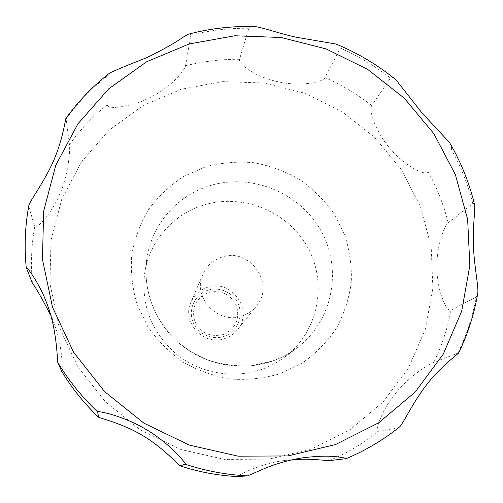 <?xml version="1.0" encoding="UTF-8"?>
<svg xmlns="http://www.w3.org/2000/svg" width="503" height="503" viewBox="0 0 503 503"><rect width="100%" height="100%" fill="white"/><g stroke="black" fill="none" stroke-linecap="round" stroke-linejoin="round"><path stroke-width="0.38" stroke-dasharray="2.52 1.89" d="M202.734 205.343C172.699 214.724 149.234 241.698 144.657 273.255C141.041 305.07 151.478 331.917 175.975 353.81C199.685 373.289 233.241 379.293 261.667 369.372C269.966 366.448 277.612 362.386 284.597 357.187C318.198 332.238 327.862 283.723 307.773 247.551C287.968 211.21 242.012 192.643 202.734 205.343M206.997 287.458C199.565 290.093 194.221 294.997 190.983 302.165C181.199 322.31 204.117 346.749 225.143 338.444C230.009 336.74 234.058 333.898 237.278 329.93C254.411 310.496 231.141 278.071 206.997 287.458M221.395 257.284C212.851 260.277 206.714 265.886 202.998 274.097C191.769 297.185 218.252 325.353 242.44 315.859C248.042 313.91 252.688 310.659 256.379 306.113C276.002 283.843 249.136 246.615 221.395 257.284M207.632 290.3C195.271 294.324 188.179 308.748 192.63 321.109C196.893 333.533 211.675 340.707 224.024 336.362C236.441 332.2 243.314 317.695 238.812 305.472C234.492 293.186 219.93 286.094 207.632 290.3M292.96 459.61L283.051 460.704C258.561 463.848 235.706 476.637 237.743 476.574M61.794 371.472C62.699 374.043 63.082 346.913 54.437 324.485L50.759 315.287M28.702 206.287L34.713 226.74C35.606 229.921 50.577 215.624 59.826 194.032C69.093 173.177 70.219 148.045 69.458 144.594L66.044 118.249M107.743 74.582L106.85 76.399L107.233 104.769C108.441 108.811 118.532 108.239 137.495 103.052C154.434 96.576 167.996 87.799 178.181 76.72C182.564 71.722 185.01 68.081 185.513 65.805L190.87 35.034L190.216 33.714M223.187 334.52C209.958 337.519 200.414 332.885 194.554 320.606C191.448 307.44 196.007 298.072 208.236 292.501C221.358 289.59 230.839 294.205 236.68 306.346C239.893 319.418 235.398 328.811 223.187 334.52M458.705 352.842L433.831 362.286C430.172 363.6 410.932 374.559 396.113 392.642C381.255 410.285 374.364 432.951 377.986 431.819L398.904 427.449M474.285 203.451L472.801 203.501L448.198 222.76C444.287 225.847 436.441 245.527 436.925 268.615C437.069 291.375 447.054 312.86 450.99 310.156L476.203 297.084L477.385 295.431M393.139 77.575L390.485 78.066L371.736 105.542C368.806 109.937 374.59 130.082 389.416 147.813C403.676 165.474 425.18 176.163 428.355 172.083L451.336 149.272L451.65 146.216M251.337 26.521L248.796 28.243L239.547 59.266C237.994 64.038 254.952 76.72 277.449 81.643C299.323 86.9 323.165 82.385 324.963 77.594L340.33 48.099L339.512 45.528M205.626 166.776L183.526 176.553C169.932 185.437 158.282 196.422 148.58 209.5C140.262 223.539 134.647 238.68 131.742 254.914C130.522 271.425 132.245 287.76 136.917 303.9L147.763 326.566C157.502 340.512 169.36 352.408 183.35 362.254C198.257 370.654 214.108 376.257 230.896 379.067C247.834 380.167 264.339 378.338 280.404 373.591L302.636 362.782C316.085 353.181 327.378 341.612 336.507 328.063C344.178 313.683 349.107 298.442 351.295 282.346C351.849 266.118 349.629 250.249 344.637 234.75L333.652 213.121C324.07 199.886 312.564 188.581 299.147 179.2C284.893 171.139 269.727 165.638 253.65 162.689C237.378 161.312 221.37 162.67 205.626 166.776M181.35 89.226L143.015 105.573L109.176 130.076L81.593 161.714L61.787 199.1L50.985 240.447L49.967 283.679L58.996 326.535L77.77 366.656L105.391 401.79L140.4 429.939L180.86 449.493L224.501 459.39L268.891 459.151L311.59 448.934L350.327 429.449L383.148 401.916L408.499 367.951L425.28 329.415L432.894 288.301L431.172 246.646L420.389 206.419L401.212 169.429L374.609 137.325L341.839 111.509L304.397 93.112L263.949 82.976L222.301 81.624L181.35 89.226M272.23 361.141C281.102 358.023 289.269 353.691 296.726 348.139C332.596 321.499 342.763 269.74 321.228 231.154C299.995 192.391 250.928 172.523 208.978 185.965C176.899 195.893 151.818 224.602 146.926 258.297C142.173 289.747 155.144 323.492 180.502 344.423C205.903 365.279 241.842 371.73 272.23 361.141M34.713 226.74C31.362 245.376 30.62 264.264 32.475 283.409M107.233 104.769C92.892 116.281 80.298 129.56 69.458 144.594M106.85 76.399C91.433 88.666 77.896 102.832 66.226 118.897M28.746 206.859C25.119 226.853 24.295 247.136 26.275 267.715M345.976 458.705C365.027 450.694 382.494 440.351 398.376 427.682M458.044 352.993C466.652 335.105 472.707 316.469 476.203 297.084M472.801 203.501C467.96 184.513 460.805 166.436 451.336 149.272M390.485 78.066C374.999 66.012 358.281 56.022 340.33 48.099M248.796 28.243C229.192 28.042 209.883 30.306 190.87 35.034M239.547 59.266C221.257 59.134 203.243 61.316 185.513 65.805M371.736 105.542C357.306 94.287 341.713 84.969 324.963 77.594M448.198 222.76C443.747 205.017 437.132 188.122 428.355 172.083M433.831 362.286C441.93 345.618 447.645 328.239 450.99 310.156M329.163 460.641C346.894 453.203 363.166 443.596 377.986 431.819M284.597 357.187L296.726 348.139C289.357 353.622 281.271 357.922 272.463 361.028L251.412 365.731C236.768 366.492 222.357 364.637 208.179 360.161L189.939 351.056L181.005 344.605L165.669 328.924C149.781 307.358 143.537 283.811 146.926 258.297L144.657 273.255M202.998 274.097L190.983 302.165M47.571 305.39L54.437 324.485M303.252 457.749L283.051 460.704M256.379 306.113L237.278 329.93"/><path stroke-width="0.75" d="M237.743 476.574L247.646 475.863L264.848 468.375C277.059 463.364 289.86 459.817 303.252 457.749C317.833 455.963 329.54 455.705 338.387 456.976C343.782 457.73 346.397 458.283 346.221 458.642L329.163 460.641L316.921 459.698C310.049 459.088 302.064 459.063 292.96 459.61M179.999 465.822L179.911 465.809C178.678 465.332 164.336 448.707 143.713 436.183C123.65 423.771 99.305 417.93 98.695 417.295L97.551 411.825C97.066 410.712 121.349 414.925 145.442 429.053C169.171 442.684 187.085 464.489 185.33 464.256L179.999 465.822C198.861 472.04 218.126 475.624 237.793 476.58M50.759 315.287C40.894 296.5 34.801 285.874 32.475 283.409L26.213 267.477C25.345 264.924 39.548 282.441 47.571 305.39C57.329 331.276 57.273 362.059 57.782 362.449L61.794 371.472M190.216 33.714L188.204 34.242L184.708 36.159C175.163 42.849 162.469 50.036 146.631 57.707C129.196 64.503 116.948 69.571 109.887 72.904L107.743 74.582M66.044 118.249L65.843 118.532C65.365 119.865 62.454 140.802 53.431 161.067C44.61 181.401 29.765 201.005 28.828 205.589L28.702 206.287M398.904 427.449L399.464 426.997C403.224 423.721 411.982 404.047 425.764 385.858C438.629 368.479 457.579 354.125 458.547 353.163L458.705 352.842M477.385 295.431L477.844 292.733C478.46 286.119 474.555 267.433 473.543 248.746C472.386 230.996 475.109 210.619 474.775 205.482L474.285 203.451M451.65 146.216L449.55 142.55L421.753 112.666L396.144 80.002L393.139 77.575M339.512 45.528L335.954 44.038L296.6 37.304C281.252 34.085 263.352 27.728 255.549 26.634L251.337 26.521M335.602 444.507L378.778 422.727L415.233 391.994L443.262 354.131L461.672 311.238L469.84 265.546L467.633 219.308L455.385 174.686L433.863 133.679L404.154 98.072L367.668 69.395L326.026 48.892L281.07 37.486L234.775 35.77L189.222 43.943L146.536 61.831L108.799 88.792L77.978 123.757L55.802 165.204L43.654 211.178L42.453 259.372L52.519 307.251L73.551 352.157L104.53 391.541L143.827 423.117L189.229 445.067L238.177 456.183L287.886 455.938L335.602 444.507M61.762 371.421C71.929 388.291 84.221 403.557 98.638 417.226M57.782 362.449C68.741 380.626 81.995 397.087 97.551 411.825M185.33 464.256C205.677 470.965 226.451 474.838 247.646 475.863M237.762 476.58C218.069 475.624 198.804 472.034 179.955 465.822M98.657 417.264C84.252 403.607 71.96 388.341 61.781 371.459M109.887 72.904C93.049 85.912 78.367 101.122 65.843 118.532M28.828 205.589C25.075 225.948 24.201 246.577 26.213 267.477M346.221 458.642C365.574 450.506 383.324 439.955 399.464 426.997M458.547 353.163C467.941 333.879 474.373 313.734 477.844 292.733M474.775 205.482C469.475 183.255 461.069 162.28 449.55 142.55M396.144 80.002C377.866 65.032 357.796 53.041 335.954 44.038M255.549 26.634C232.732 25.842 210.279 28.375 188.204 34.242"/></g></svg>
